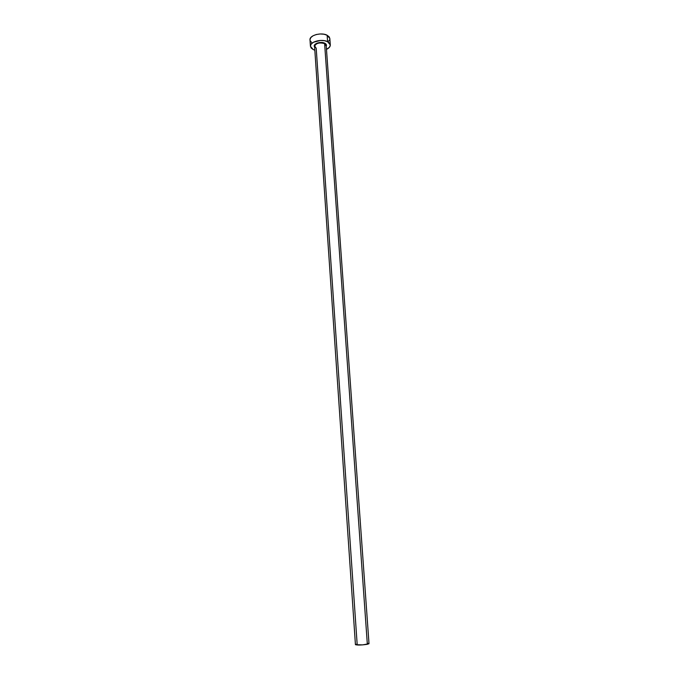 <?xml version="1.0" encoding="UTF-8"?>
<svg xmlns="http://www.w3.org/2000/svg" width="679" height="679" viewBox="0 0 679 679"><rect width="100%" height="100%" fill="white"/><g stroke="black" fill="none" stroke-linecap="round" stroke-linejoin="round"><path stroke-width="1.02" d="M314.615 47.004C312.187 44.084 320.632 40.927 324.8 43.227L324.604 43.6C319.834 42.259 316.499 43.023 314.589 45.883L316.202 48.226L357.146 644.04L355.448 644.685L362.662 644.88L369.011 643.7L367.347 644.303L324.604 43.6L367.347 644.303C361.381 645.143 357.409 645.254 355.431 644.651L314.564 46.308C316.007 43.15 319.359 42.251 324.604 43.6L326.073 44.22L326.251 46.189C326.786 45.018 326.293 44.033 324.8 43.227L320.496 42.454L317.068 43.133L314.759 44.67L314.615 47.004M369.011 643.7L326.2 45.493L324.604 43.6L326.175 45.917M330.3 44.907L329.833 38.508L327.134 35.249L327.592 41.691L330.3 44.907C330.334 46.656 329.06 48.141 326.48 49.38L329.425 47.275L330.3 45.264L329.663 43.303L327.592 41.691L327.134 35.249C321.388 32.006 309.242 35.333 309.997 39.891L310.43 46.282C309.675 41.792 321.846 38.491 327.592 41.691L324.409 40.672L320.581 40.426L313.435 42.251L311.228 44.042L310.422 46.062L311.135 48.005L313.24 49.584L310.43 46.299M314.827 50.195L313.24 49.584L314.827 50.195M328.008 41.835L329.587 39.9M329.833 38.525L329.196 36.887L327.134 35.249L323.942 34.222L320.132 33.967L316.278 34.519L312.994 35.809L310.795 37.608L309.989 39.654M310.167 40.664L311.602 42.48M367.585 643.361L368.29 643.429"/></g></svg>
